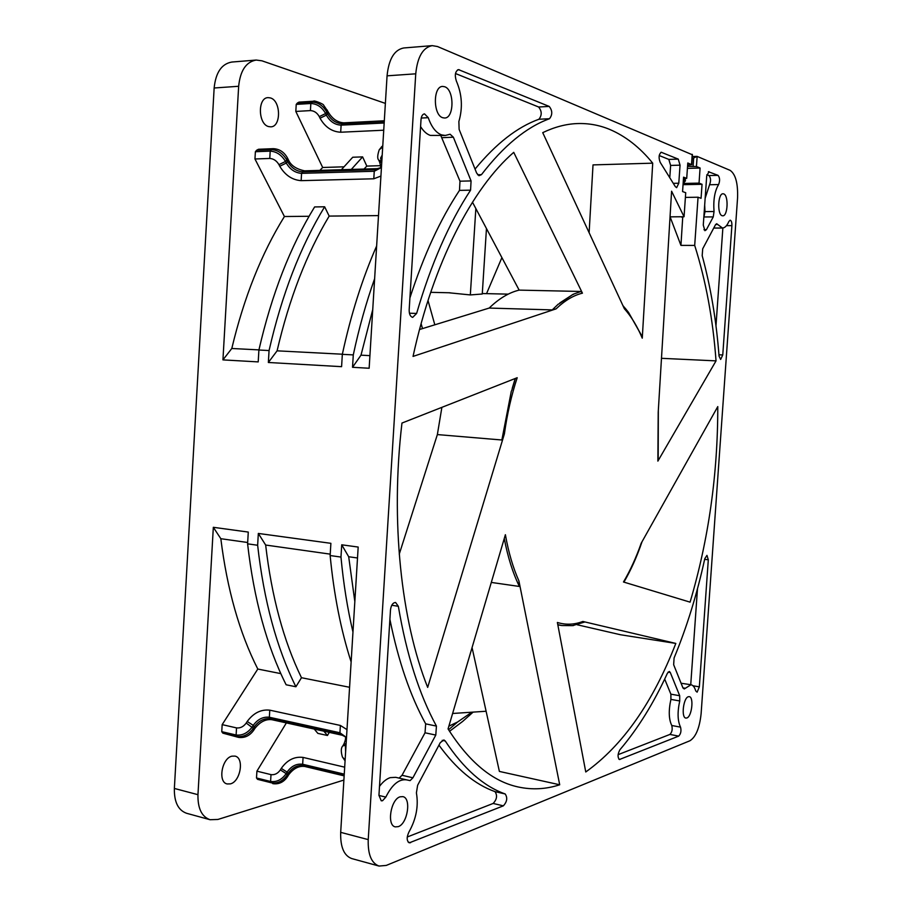 <?xml version="1.0" encoding="UTF-8"?>
<svg xmlns="http://www.w3.org/2000/svg" width="912" height="912" viewBox="0 0 912 912"><rect width="100%" height="100%" fill="white"/><g stroke="black" fill="none" stroke-linecap="round" stroke-linejoin="round"><path stroke-width="1.37" d="M661.485 358.313L716.034 360.878L657.871 461.119L658.213 412.27L671.597 191.212L684.057 216.737L685.721 192.717L682.575 191.566L683.567 177.167L686.713 178.376L687.785 162.997L691.729 164.684L687.637 165.083M716.034 360.878C712.99 319.211 705.877 280.725 694.693 245.419L698.056 197.22L701.066 198.314L702.046 184.292L699.037 183.13L683.134 183.46M687.545 166.337L696.437 166.531L700.085 168.025L699.037 183.13M343.892 780.056L217.911 819.455L210.056 819.717C201.712 816.719 197.687 808.374 197.961 794.683L213.328 527.307L248.281 532.072L247.597 543.837L257.64 545.262L258.335 533.44L330.885 543.324L330.144 555.545L340.974 557.072L341.726 544.806L358.177 547.052L340.689 832.348C340.267 846.929 343.949 855.673 351.724 858.568L379.027 866.058L386.266 865.42L689.962 740.749C695.867 736.942 699.584 727.936 701.111 713.731L737.557 197.995C738.059 183.403 735.585 174.192 730.136 170.362L697.144 156.408L692.151 158.631M379.027 866.058C371.378 863.185 367.787 854.373 368.231 839.61L415.747 73.815C417.457 56.84 422.951 47.447 432.231 45.634L437.509 46.535L692.425 154.801M582.859 621.46C574.321 624.731 565.828 625.062 557.38 622.474L585.766 771.974C622.828 745.423 652.844 702.582 675.815 643.427L582.859 621.46L584.854 621.973L572.554 625.643L584.854 621.973M518.917 580.921C513.034 567.766 508.531 552.364 505.385 534.717L448.054 728.927C469.201 762.136 492.571 781.481 518.153 786.965C532.141 789.997 545.992 789.268 559.706 784.776L518.917 580.921L519.407 586.462C512.852 573.078 507.813 557.095 504.268 538.525M504.393 433.884C507.175 413.945 511.45 395.215 517.195 377.716L401.964 423.054C390.347 520.866 401.132 620.947 427.671 687.397L504.393 433.884L501.862 439.994L511.324 391.157M472.473 202.202L519.156 290.119L580.978 291.464L582.437 293.174L513.73 152.35C472.359 188.089 433.291 262.895 413.045 356.41L556.069 308.872L552.25 309.909L558.269 304.129M609.569 129.367C599.138 125.058 588.229 123.131 576.829 123.587C565.702 124.066 554.336 127.087 542.731 132.65L624.367 308.723C631.275 316.464 637.249 326.279 642.265 338.17L652.718 163.168C639.905 147.402 625.518 136.127 609.569 129.367M675.302 186.595L676.636 187.667L678.79 183.221L680.044 165.163L678.266 159.11L661.268 152.27C658.817 154.31 658.453 157.662 660.185 162.313L675.302 186.595M702.707 248.794L702.183 255.679C710.722 287.063 716.342 320.557 719.055 356.147L720.651 359.453L722.76 354.962L731.891 225.629C731.971 222.391 731.39 220.567 730.147 220.18L728.836 221.536C727.012 225.743 724.892 227.909 722.475 228.023L716.684 223.725L715.498 224.74L702.707 248.794M709.034 171.673L706.72 175.856L703.277 225.093L704.908 230.702L706.401 229.699L713.264 216.896L714.039 211.516C713.173 200.047 714.7 191.064 718.599 184.566C720.081 180.713 719.887 177.646 718.029 175.343L708.362 171.695M708.305 559.786L699.344 686.861L697.11 692.174L695.742 690.92C694.659 687.238 693.074 685.174 690.988 684.741L684.296 688.948L682.997 688.024L673.66 664.723L674.082 657.985C686.861 627.068 697.099 593.974 704.782 558.68L706.96 555.374L708.305 559.786L704.645 559.341M670.274 672.463L669.317 671.449L667.413 673.227C653.756 703.095 637.91 728.62 619.886 749.801C617.618 754.099 617.47 757.336 619.442 759.514L678.699 736.121C680.854 733.852 681.469 730.865 680.534 727.149C677.57 720.89 677.308 712.169 679.736 700.963L679.702 695.731L670.274 672.463L668.097 672.098M503.344 805.843C507.095 801.762 507.71 797.806 505.191 793.964C483.52 786.281 463.535 768.622 445.238 740.977L443.882 739.94L440.291 742.63L417.628 785.266L416.408 792.87C418.665 806.094 416.18 819.136 408.941 832.006C406.513 837.284 406.627 840.898 409.26 842.848L503.344 805.843L493.153 803.449C496.926 799.391 497.542 795.446 494.999 791.627L505.191 793.964M412.908 777.799L435.788 735.072L436.438 726.089C419.246 694.499 406.535 654.577 398.339 606.298L395.591 602.479C392.844 602.672 391.145 605.158 390.484 609.934L378.947 795.332L381.262 800.816L382.538 800.736L385.822 797.111C392.092 784.548 399.034 778.802 406.661 779.874L410.115 780.615L412.908 777.799L402.032 775.28L399.114 778.107M409.169 309.886C409.146 314.138 410.32 316.646 412.68 317.387L416.624 313.443C431.011 264.149 448.989 223.064 470.569 190.163L471.071 180.918L453.355 137.199L450.106 134.224L445.33 135.455L441.693 134.93C435.993 132.81 431.513 127.064 428.252 117.682L424.502 113.863C422.53 114.217 421.367 116.143 421.013 119.654L409.169 309.886M476.634 173.052L478.971 175.72L481.445 174.659C503.675 145.783 526.361 127.133 549.491 118.731C552.592 114.707 552.501 110.603 549.218 106.43L458.462 69.608C455.213 71.33 454.518 75.115 456.342 80.986C462.053 94.255 462.897 107.764 458.873 121.524L459.124 129.379L476.634 173.052M723.695 193.891L723.034 193.777C717.904 193.264 717.06 214.548 722.156 215.722L722.749 215.813C727.856 216.326 728.768 195.293 723.695 193.891M444.714 86.754L442.662 86.423C432.881 86.195 433.018 115.22 442.776 117.739L444.611 118.013C454.336 118.309 454.461 89.741 444.714 86.754M400.106 796.814C390.746 799.254 386.528 825.508 395.306 826.876L398.236 826.648C407.63 823.81 411.563 797.943 402.83 796.632L400.106 796.814M688.343 696.722C683.327 697.897 681.036 717.778 685.881 718.075L686.85 717.972C691.866 716.604 694.066 696.939 689.233 696.643L688.343 696.722M690.076 602.148C708.59 539.494 717.824 474.308 717.778 406.604L641.193 543.233C636.143 557.642 630.238 570.559 623.477 581.993L690.076 602.148M577.273 624.788L620.616 634.775L675.815 643.427M449.548 731.31L462.737 721.369L473.111 712.112M589.118 232.697L593.017 164.901L652.718 163.168M694.693 245.419L680.933 245.374L670.092 216.851L684.057 216.737M642.014 336.311L628.528 312.394L641.797 335.833L642.265 338.17M628.528 312.394L625.37 308.438M623.101 305.987L625.575 308.701M580.978 291.464L573.135 294.28L559.797 302.955M558.748 304.027L573.135 294.28M515.348 378.446L511.723 390.564M557.791 624.652L561.883 625.529L572.554 625.643M633.737 562.943L623.933 582.13L634.022 562.259M658.19 460.07L657.871 461.119M472.063 647.588L499.388 771.427L559.706 784.776M491.306 582.426L519.407 586.462M419.531 329.517L489.185 308.062C499.012 298.52 508.999 292.547 519.156 290.119M399.239 554.188L437.361 434.579L441.887 407.345M625.894 309.134L622.93 305.623M489.185 308.062L552.25 309.909M515.223 378.491L512.259 388.261M437.361 434.579L501.862 439.994M573.58 294.325L572.326 294.736M572.394 625.529L573.58 625.541M486.461 228.547L482.266 294.006L470.33 294.929L448.693 292.752M421.105 323.692L422.507 328.594M428.013 300.504L434.819 324.809M501.896 257.629L486.541 293.641M431.102 291.145L431.034 292.342M452.614 713.48L486.107 711.246M475.847 208.552L470.33 294.929M469.349 715.624L472.302 712.169M471.823 712.204L457.562 722.019L448.567 729.76M432.231 45.634L403.742 47.971C394.315 49.784 388.763 59.075 387.064 75.833L369.143 368.254L352.522 367.297L353.286 354.905L342.331 354.335L341.59 366.67L268.356 362.486L269.063 350.55L258.905 350.014L258.21 361.904L222.938 359.887L238.659 86.275C240.266 70.589 246.103 61.856 256.181 60.055L231.785 62.05C221.616 63.851 215.745 72.493 214.149 87.997L174.363 788.447C174.101 801.99 178.182 810.278 186.607 813.287L210.056 819.717M457.562 722.019L448.875 726.169M256.181 60.055L261.926 60.808L385.377 103.398M286.368 722.908L256.91 771.164L256.5 777.97L257.537 779.338L271.616 782.861C277.738 783.659 282.925 781.048 287.189 775.006L287.531 776.659M213.328 527.307L220.829 538.707C227.134 589.38 239.457 632.825 257.8 669.043L222.163 724.63L221.764 731.675L222.87 733.157L238.499 737.375L236.117 735.004L221.764 731.675M231.99 756.162C221.833 758.077 217.626 782.314 227.191 783.955L230.383 783.875C240.574 781.618 244.496 757.667 234.954 756.105L231.99 756.162M269.063 350.55C281.842 294.542 300.379 246.616 324.638 206.785L329.175 216.087C306.614 253.696 289.252 298.612 277.088 350.835L268.356 362.486M342.365 354.209L277.088 350.835M329.175 216.087L378.503 215.608M258.905 350.014C271.708 294.28 290.278 246.582 314.617 206.933L324.638 206.785M255.383 151.723L270.191 151.13C276.564 151.552 281.671 154.994 285.502 161.458L286.778 159.942C282.948 153.478 277.852 150.035 271.48 149.625L273.269 148.667L258.484 149.272L256.682 150.218L255.383 151.723L254.961 158.984L284.419 216.52L309.065 216.281M369.919 355.634L360.992 355.167L352.522 367.297M372.734 309.624L360.992 355.167M353.286 354.905C359.02 328.035 366.134 302.624 374.627 278.684M376.633 245.989C362.338 278.548 350.903 314.663 342.331 354.335M284.419 216.52C261.55 253.376 244.006 297.369 231.796 348.487L222.938 359.887M383.735 130.211L340.689 132.229C331.922 131.75 325.037 127.076 320.032 118.207L319.291 116.622C317.137 112.792 314.173 110.785 310.422 110.591L310.844 103.501L313.603 101.232L299.011 102.121L297.449 102.976L296.229 104.378L295.819 111.435L322.677 167.489L319.838 170.384M270.362 97.915L268.117 97.63C257.458 97.516 258.028 124.34 268.698 126.597L270.704 126.836C281.318 127.042 281.033 100.571 270.362 97.915M258.94 349.889L231.796 348.487M341.373 169.735L352.739 157.24L362.611 156.887L366.818 166.098L380.589 165.665M322.677 167.489L343.881 166.816M366.818 166.098L364.025 169.051M351.291 169.438L362.611 156.887M329.278 732.37L327.442 735.494L317.855 733.373L314.252 729.053M280.839 673.626L257.8 669.043M349.581 687.283L301.473 677.719L295.898 686.759L286.129 684.775C266.726 646.004 253.878 599.024 247.597 543.837M220.829 538.707L247.676 542.492M295.898 686.759C276.61 647.851 263.864 600.689 257.64 545.262M258.335 533.44L265.654 545.034C271.673 596.71 283.609 640.942 301.473 677.719M265.654 545.034L330.224 554.143M330.144 555.545C333.917 594.727 340.917 630.203 351.131 661.952M352.967 632.039C347.438 608.612 343.448 583.623 340.974 557.072M341.726 544.806L348.692 556.742L354.836 601.624M348.692 556.742L357.504 557.984M327.442 735.494L323.851 731.173M687.409 168.367L700.085 168.025M683.134 183.449L685.391 180.918L685.129 178.41M685.436 180.245L684.365 180.519L683.476 178.456L686.713 178.376M683.042 184.68L702.046 184.292M685.391 197.414L698.056 197.22M680.933 245.374L682.757 216.748M682.86 217.432L680.842 216.771M659.216 155.542L668.815 159.406L670.628 165.437L669.83 176.962M715.977 325.846L722.863 228M704.68 205.086L704.987 211.607L703.802 217.729M718.599 184.566L709.559 184.748C711.052 180.918 710.847 177.851 708.966 175.56L706.857 174.716M709.559 184.748L705.158 198.212M690.737 684.707L697.486 588.696M690.988 684.741L681.082 683.236M664.677 679.075L670.879 694.169L670.913 699.39C668.473 710.551 668.758 719.249 671.756 725.496C672.691 729.19 672.087 732.176 669.91 734.434L618.097 754.657M438.946 745.15C456.285 769.033 474.97 784.525 494.999 791.627M407.254 836.988L493.153 803.449M389.903 619.373C398.305 660.983 410.229 695.81 425.676 723.854L425.026 732.792L402.032 775.28M406.661 779.874L395.751 777.32L390.211 777.64C386.471 778.894 382.903 781.801 379.506 786.361M420.58 126.563C423.464 131.225 426.725 134.189 430.361 135.421L445.33 135.455M440.838 135.649L459.99 181.192L459.488 190.38C440.177 219.541 423.647 255.394 409.91 297.928M549.503 118.731L538.935 119.244C542.047 115.254 541.945 111.173 538.639 107L455.498 73.53M538.935 119.244C517.298 127.03 496.003 143.651 475.038 169.085M697.144 156.408L696.437 166.531M691.524 164.525L692.231 154.322M582.437 293.174C573.58 295.306 564.79 300.527 556.069 308.872M238.659 86.275L214.149 87.997M257.537 779.338L271.616 782.861L270.602 781.481L256.5 777.97M174.363 788.447L197.961 794.683M415.747 73.815L387.064 75.833M340.689 832.348L368.231 839.61M380.92 176.062L373.795 178.786L301.142 180.656C292.216 179.995 285.091 175.195 279.756 166.246L278.958 164.65C276.644 160.774 273.589 158.711 269.77 158.449L254.961 158.984M382.208 155.074L380.578 158.129L381.763 162.427M269.77 158.449L270.191 151.13L271.48 149.625L256.682 150.218M279.756 166.246L286.3 163.054L285.502 161.458L278.958 164.65M287.337 157.719L286.778 159.942L287.576 161.538L288.124 159.315M305.201 170.909L302.83 171.832C296.446 171.376 291.361 167.945 287.576 161.538L286.3 163.054C290.096 169.472 295.18 172.904 301.576 173.36L374.262 171.251L380.201 168.184C380.942 167.956 380.749 165.927 379.631 162.108M380.315 167.933L375.482 169.666L302.83 171.832L301.576 173.36L301.142 180.656M373.795 178.786L374.262 171.251L377.226 168.652L380.372 167.797M382.766 145.966L380.065 148.667M381.227 161.242L378.731 160.102C377.226 158.677 377.397 155.222 379.255 149.705L382.698 147.037M378.879 160.432L379.483 161.766L381.729 162.917M320.032 118.207L326.371 115.129C329.927 121.49 334.841 124.83 341.122 125.149L384.18 123.006M327.34 110.135L326.827 112.119L327.556 113.704L328.183 111.971C332.287 118.845 337.508 122.47 343.87 122.835L341.122 125.149L340.689 132.229M384.26 121.592L342.296 123.713C336.026 123.394 331.113 120.053 327.556 113.704L326.371 115.129L325.63 113.544L319.291 116.622M296.229 104.378L310.844 103.501C317.102 103.797 322.039 107.149 325.63 113.544L326.827 112.119C323.236 105.724 318.311 102.372 312.052 102.087L297.449 102.976M310.422 110.591L295.819 111.435M313.603 101.232C313.42 99.921 323.931 104.116 323.612 105.176L328.069 111.72M288.431 775.132L288.101 773.49C292.319 767.482 297.506 764.872 303.65 765.647L344.189 775.314M256.91 771.164L271.001 774.63C274.672 775.097 277.795 773.536 280.36 769.91L281.272 768.394C287.212 760.004 294.473 756.344 303.069 757.416L302.659 764.256L304.779 766.468C298.771 765.704 293.356 768.531 288.545 774.949L287.645 776.477C283.814 782.154 278.844 784.548 272.745 783.647M280.36 769.91L286.186 773.627L287.098 772.099L288.101 773.49L287.189 775.006L286.186 773.627C281.922 779.669 276.724 782.279 270.602 781.481L271.001 774.63M344.257 774.14L302.659 764.256C296.514 763.481 291.327 766.091 287.098 772.099L281.272 768.394M303.069 757.416L344.69 767.174M222.87 733.157L237.211 736.486C243.458 737.204 248.839 734.502 253.342 728.38L253.718 730.238M222.163 724.63L236.527 727.901L236.117 735.004C242.375 735.722 247.756 733.02 252.271 726.887L253.24 725.348L247.198 721.495L246.229 723.034C243.515 726.704 240.278 728.323 236.527 727.901M246.229 723.034L253.342 728.38L254.311 726.841C258.769 720.754 264.138 718.063 270.419 718.747L340.951 734.297L345.135 736.634M343.927 743.998C345.671 739.769 346.047 737.238 345.044 736.429L339.937 732.769L269.359 717.254L269.781 710.163C260.992 709.217 253.468 713.002 247.198 721.495M345.158 736.702L342.217 735.232L271.73 719.671L269.359 717.254C263.078 716.57 257.697 719.26 253.24 725.348L254.813 728.494L253.844 730.033C249.842 735.745 244.724 738.196 238.499 737.375M269.781 710.163L340.381 725.45L339.937 732.769L342.217 735.232M346.982 729.623L340.381 725.45M346.127 743.656L343.778 744.26L342.98 745.628M346.093 744.192L345.431 745.343L342.832 745.879C340.917 747.84 340.792 751.579 342.445 757.097L345.135 759.844M345.614 752.024L345.431 745.343M343.197 758.203L345.089 760.608M254.676 728.699L254.813 728.494C259.943 721.939 265.586 718.998 271.73 719.671M693.097 166.178L693.622 158.585M684.365 180.519L685.391 180.918M673.523 183.335L678.79 183.221M668.815 159.406L678.266 159.11M680.044 165.163L670.628 165.437M661.69 152.35L660.858 152.372M717.71 224.477L715.646 224.489M731.891 225.629L726.476 225.652M718.952 354.791L722.76 354.962M703.961 229.71L706.401 229.699M704.987 211.607L714.039 211.516M713.264 216.896L704.201 216.965M708.966 175.56L718.029 175.343M692.983 685.767L699.344 686.861M682.928 687.865L685.151 688.241M671.756 725.496L680.534 727.149M678.699 736.121L669.91 734.434M679.736 700.963L670.913 699.39M670.879 694.169L679.702 695.731M618.906 759.217L620.035 759.445M445.238 740.977L442.217 740.327M408.177 842.118L410.548 842.745M435.788 735.072L425.026 732.792M425.676 723.854L436.438 726.089M398.339 606.298L391.772 605.249M378.936 795.435L385.822 797.111M409.431 313.204L416.624 313.443M428.252 117.682L421.219 118.047M453.355 137.199L442.103 137.678M459.99 181.192L471.071 180.918M470.569 190.163L459.488 190.38M477.614 174.762L481.445 174.659M459.386 69.768L457.562 69.893M538.639 107L549.218 106.43M623.922 582.118C630.887 570.194 636.918 556.73 642.014 541.762M658.339 410.229L658.168 460.309M557.836 624.891L561.883 625.529M508.201 294.143L482.3 293.539M450.106 292.786L430.703 292.33M273.269 148.667C279.437 148.964 284.168 152.065 287.462 157.981L288.26 159.577C290.677 165.334 296.138 169.096 304.619 170.84L377.226 168.652M381.25 147.14L382.778 145.772M384.317 120.772L343.87 122.835M344.155 775.861L304.779 766.468M345.078 760.688L344.166 759.662M696.882 156.374L692.299 156.511M691.729 164.684L692.425 154.664M713.731 228.057L722.475 228.023"/></g></svg>

